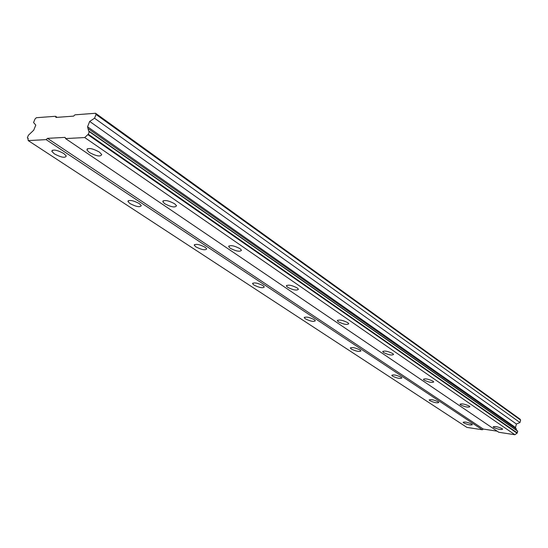 <?xml version="1.0" encoding="UTF-8"?>
<svg xmlns="http://www.w3.org/2000/svg" width="548" height="548" viewBox="0 0 548 548"><rect width="100%" height="100%" fill="white"/><g stroke="black" fill="none" stroke-linecap="round" stroke-linejoin="round"><path stroke-width="0.82" d="M63.773 153.502C56.78 149.816 52.8 149.118 51.841 151.392L54.382 153.878C61.335 157.529 65.294 158.221 66.26 155.961L63.773 153.502M471.807 424.104C467.629 422.2 464.731 421.604 463.115 422.316L463.683 422.885C467.848 424.782 470.739 425.378 472.355 424.666L471.807 424.104M438.181 401.8C433.776 399.766 430.783 399.163 429.194 399.985L429.844 400.65C434.235 402.677 437.222 403.28 438.818 402.458L438.181 401.8M401.109 377.216C396.464 375.038 393.361 374.421 391.799 375.373L392.574 376.154C397.204 378.319 400.3 378.935 401.862 377.983L401.109 377.216M360.043 349.98C355.125 347.638 351.905 347.007 350.391 348.11L351.302 349.028C356.207 351.364 359.413 351.98 360.933 350.891L360.043 349.98M314.292 319.642C309.065 317.107 305.722 316.47 304.27 317.737L305.366 318.84C310.572 321.361 313.901 321.991 315.36 320.731L314.292 319.642M263.019 285.638C257.437 282.878 253.964 282.234 252.587 283.693L253.916 285.022C259.471 287.762 262.937 288.399 264.314 286.947L263.019 285.638M205.144 247.258C199.164 244.244 195.54 243.579 194.266 245.271L195.896 246.888C201.849 249.881 205.459 250.532 206.733 248.847L205.144 247.258M139.315 203.596C132.869 200.28 129.075 199.602 127.944 201.561L129.958 203.555C136.377 206.843 140.151 207.514 141.288 205.569L139.315 203.596M99.352 152.056C92.126 148.2 87.981 147.508 86.913 149.974L89.338 152.46C96.523 156.283 100.647 156.961 101.723 154.509L99.352 152.056M502.126 428.652C497.865 426.7 494.871 426.097 493.145 426.837L493.666 427.385C497.913 429.331 500.899 429.933 502.632 429.194L502.126 428.652M469.294 406.109C464.8 404.02 461.704 403.403 459.998 404.266L460.608 404.904C465.081 406.986 468.17 407.596 469.883 406.739L469.294 406.109M433.023 381.203C428.283 378.956 425.07 378.332 423.392 379.332L424.104 380.086C428.831 382.319 432.036 382.936 433.721 381.942L433.023 381.203M392.752 353.542C387.724 351.124 384.388 350.494 382.751 351.652L383.607 352.549C388.614 354.953 391.943 355.584 393.58 354.426L392.752 353.542M347.781 322.662C342.425 320.039 338.959 319.402 337.383 320.744L338.404 321.813C343.733 324.423 347.192 325.053 348.781 323.717L347.781 322.662M297.228 287.947C291.509 285.083 287.899 284.439 286.392 286.001L287.638 287.296C293.338 290.139 296.934 290.776 298.441 289.228L297.228 287.947M239.99 248.634C233.845 245.504 230.078 244.846 228.68 246.662L230.215 248.251C236.332 251.361 240.086 252.012 241.49 250.21L239.99 248.634M174.648 203.767C168.01 200.301 164.064 199.63 162.811 201.746L164.722 203.719C171.325 207.151 175.257 207.815 176.518 205.712L174.648 203.767M57.095 117.347L55.547 116.279L36.36 117.717L35.031 118.978L33.572 122.547L35.791 125.095L33.716 130.205L28.386 135.253L27.4 137.678L27.948 138.212M55.547 116.279L55.923 117.436L73.59 116.128L74.98 114.82L95.592 113.272L96.03 114.464L94.551 118.231L89.68 121.423L87.57 126.78L88.625 131.082L89.29 131.657L88.29 134.219L84.721 137.548L65.534 138.582L65.137 137.377L47.505 138.349L46.135 139.63L28.236 140.603L27.914 138.192M95.592 113.272L520.038 419.151L520.6 420.09L519.977 422.542L516.394 424.008L515.504 427.502L516.689 430.358M89.153 131.267L517.572 430.981L517.326 432.941L514.873 434.728L498.796 432.276L65.534 138.582M497.173 431.173L483.281 429.057L482.322 429.755L466.91 427.406L28.236 140.603M28.243 138.528L27.503 138.048M46.135 139.63L482.322 429.755M483.281 429.057L47.505 138.349M84.721 137.548L514.873 434.728M87.838 134.637L517.017 433.167M517.326 432.941L88.29 134.219M89.29 131.657L517.75 431.276M88.221 128.629L516.353 428.933M87.57 126.78L515.504 427.502M89.68 121.423L516.394 424.008M94.551 118.231L519.977 422.542M96.03 114.464L520.6 420.09M52.307 150.221L51.841 151.392M350.501 347.733L350.391 348.11M304.421 317.271L304.27 317.737M252.786 283.111L252.587 283.693M194.526 244.538L194.266 245.271M128.294 200.637L127.944 201.561M87.406 148.707L86.913 149.974M382.867 351.268L382.751 351.652M337.527 320.258L337.383 320.744M286.59 285.385L286.392 286.001M228.948 245.881L228.68 246.662M163.167 200.753L162.811 201.746"/></g></svg>

